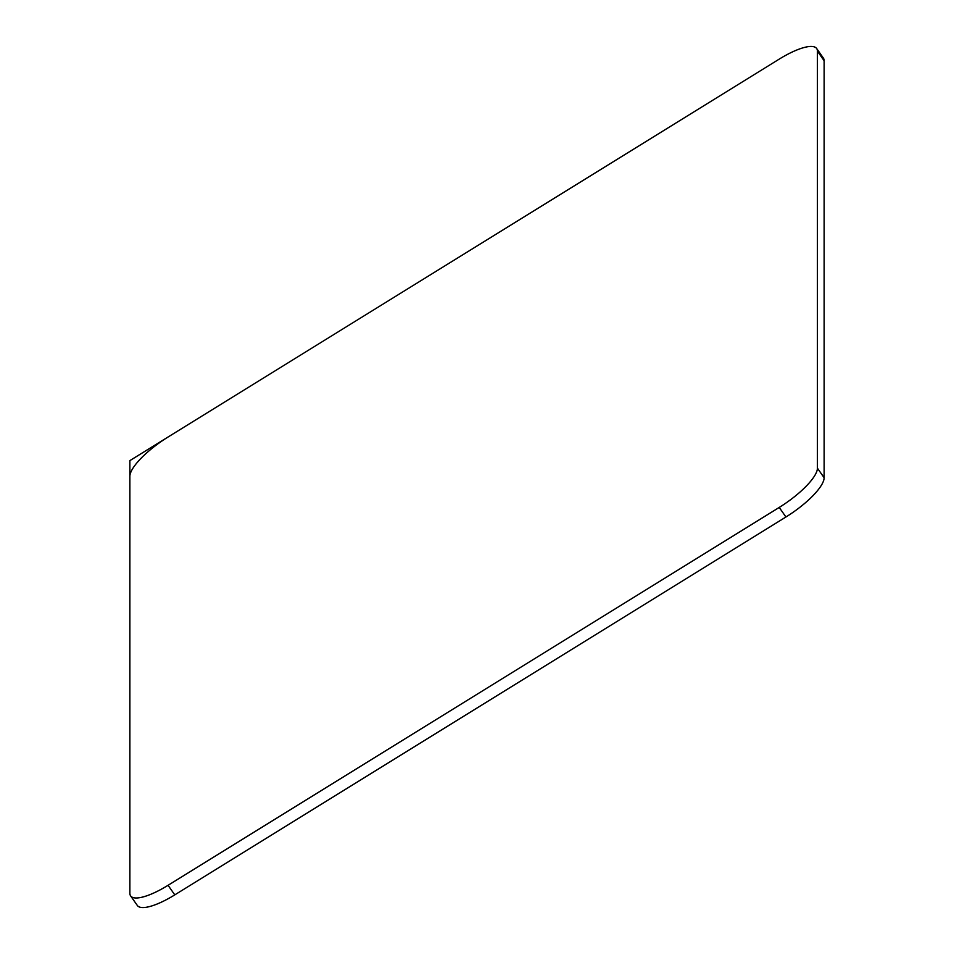<?xml version="1.0" encoding="UTF-8"?>
<svg xmlns="http://www.w3.org/2000/svg" width="954" height="954" viewBox="0 0 954 954"><rect width="100%" height="100%" fill="white"/><g stroke="black" fill="none" stroke-linecap="round" stroke-linejoin="round"><path stroke-width="1.43" d="M779.227 507.433L168.071 885.3A45.72 13.07 145 0 1 130.615 895.889A45.72 13.07 145 0 1 129.875 893.278L129.875 476.261A45.72 13.07 145 0 1 168.071 437.004L779.227 59.124A45.72 13.07 145 0 1 816.672 48.535A45.72 13.07 145 0 1 817.423 51.146L817.423 468.175A45.72 13.07 145 0 1 779.227 507.433L785.929 516.996L174.773 894.876A45.72 13.07 145 0 1 137.328 905.465L130.615 895.889M816.672 48.535L823.385 58.111A45.72 13.07 145 0 1 824.125 60.722L824.125 477.739A45.72 13.07 145 0 1 785.929 516.996M293.76 359.288L129.875 460.615L129.875 679.677M168.071 885.3L174.773 894.876M824.125 477.739L817.423 468.175M817.423 51.146L824.125 60.722"/></g></svg>
